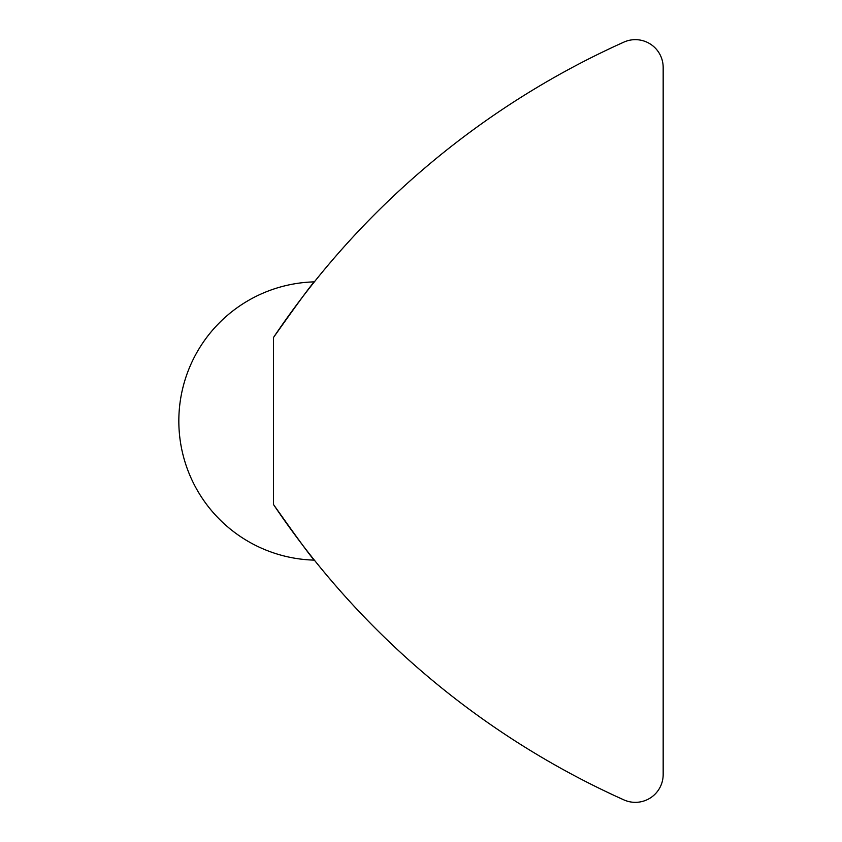 <?xml version="1.0" encoding="UTF-8"?>
<svg xmlns="http://www.w3.org/2000/svg" width="842" height="842" viewBox="0 0 842 842"><rect width="100%" height="100%" fill="white"/><g stroke="black" fill="none" stroke-linecap="round" stroke-linejoin="round"><path stroke-width="1.26" d="M273.471 337.516C298.542 302.11 312.172 283.554 314.371 281.87C312.172 283.554 298.542 302.11 273.471 337.516C298.542 302.11 312.172 283.554 314.371 281.87C312.172 283.554 298.542 302.11 273.471 337.516L273.471 504.484C298.542 539.89 312.172 558.446 314.371 560.13C312.172 558.446 298.542 539.89 273.471 504.484C298.542 539.89 312.172 558.446 314.371 560.13C312.172 558.446 298.542 539.89 273.471 504.484A835.085 835.085 0 0 0 623.922 799.9A27.839 27.839 0 0 0 663.17 774.514L663.17 67.486A27.839 27.839 0 0 0 623.922 42.1A835.085 835.085 0 0 0 273.471 337.516M314.371 281.87A139.183 139.183 0 0 0 178.83 421A139.183 139.183 0 0 0 314.371 560.13"/></g></svg>
